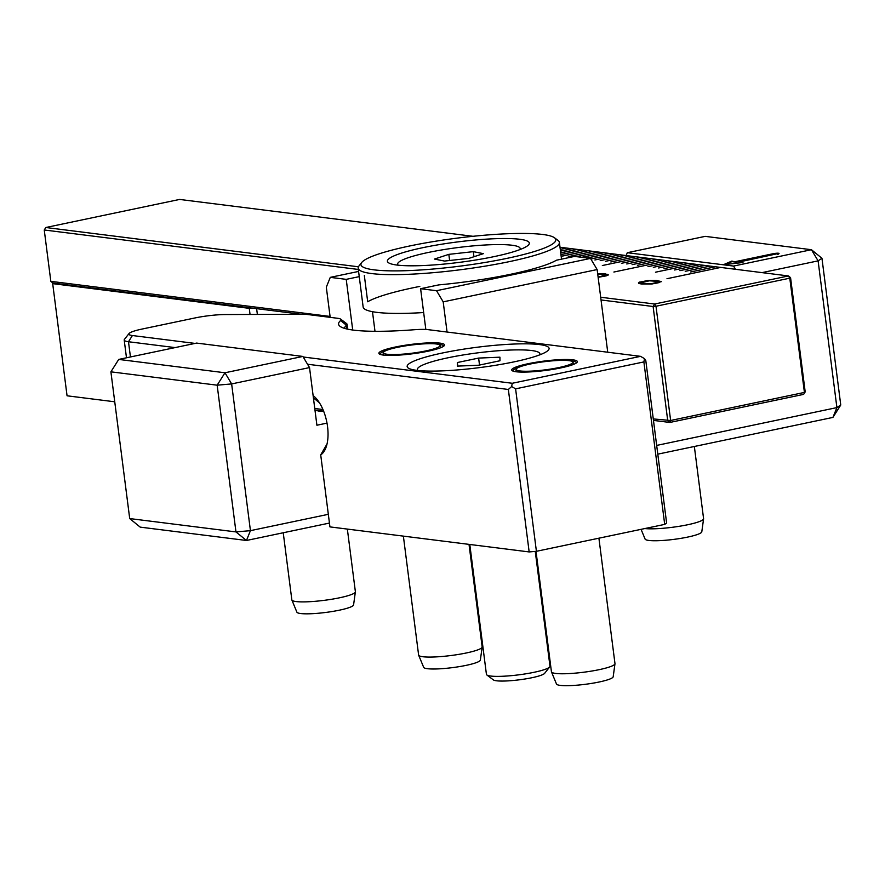 <?xml version="1.0" encoding="UTF-8"?>
<svg xmlns="http://www.w3.org/2000/svg" width="885" height="885" viewBox="0 0 885 885"><rect width="100%" height="100%" fill="white"/><g stroke="black" fill="none" stroke-linecap="round" stroke-linejoin="round"><path stroke-width="1.33" d="M725.103 264.538L731.917 261.617L735.767 262.093L731.851 261.086L723.355 264.737L742.98 262.491L739.097 262.004L779.065 253.353M777.627 253.929C779.63 253.121 778.479 252.977 774.187 253.497L735.689 261.573M777.694 254.449C779.696 253.652 778.546 253.508 774.253 254.017L774.187 253.497M443.197 301.862L436.537 290.711L420.607 288.709L438.728 284.904A101.432 14.536 -7.3 0 0 510.855 274.228A101.432 14.536 -7.3 0 0 556.433 260.212L574.553 256.407L590.494 258.409L597.143 269.56L443.197 301.862L447.058 332.041M358.58 271.43L330.282 277.359L326.311 287.171L330.182 317.35M359.244 276.629L346.223 279.361L330.282 277.359M302.869 356.434L196.614 343.081L118.723 359.421L224.978 372.773L302.869 356.434L309.529 367.585L231.638 383.924L250.433 530.657L328.324 514.318M217.157 385.185L110.902 371.833L129.708 518.566L235.963 531.918L217.157 385.185L231.638 383.924L224.978 372.773L217.157 385.185M329.441 523.068L246.461 540.481L140.206 527.128L129.708 518.566M735.479 269.283L733.554 266.064L811.445 249.714L821.955 258.276L840.75 405.009L832.929 417.41L657.787 454.16M656.67 445.42L836.9 407.598L818.105 260.865L811.445 249.714L705.19 236.361L627.299 252.712L626.149 255.544M733.554 266.064L627.299 252.712M607.619 351.312L597.143 269.56M436.537 290.711L590.494 258.409M425.829 329.463L420.607 288.709M352.717 330.016L346.223 279.361M327.007 423.107L316.907 425.231L309.529 367.585M821.955 258.276L818.105 260.865L762.051 272.624M419.811 286.419A101.432 14.536 -7.3 0 0 367.695 301.763L364.343 275.567M840.75 405.009L836.9 407.598L832.929 417.41M246.461 540.481L250.433 530.657L235.963 531.918L246.461 540.481M118.723 359.421L110.902 371.833M323.667 411.259L319.662 411.326L314.971 410.098L323.622 411.149M740.833 262.734L739.097 262.004M735.767 262.093L774.253 254.017M409.49 246.019A98.224 14.072 -7.3 0 0 361.711 262.491A98.224 14.072 -7.3 0 0 404.467 270.744A98.224 14.072 -7.3 0 0 507.249 258.309A98.224 14.072 -7.3 0 0 554.519 237.788A98.224 14.072 -7.3 0 0 409.49 246.019M554.519 237.788L558.059 240.466A101.432 14.536 172.7 0 1 559.386 242.424A101.432 14.536 172.7 0 1 509.251 261.65A101.432 14.536 172.7 0 1 358.171 268.199A101.432 14.536 172.7 0 1 358.956 265.976L361.711 262.491M493.974 256.639A71.541 10.244 -7.3 0 0 528.765 244.636A71.541 10.244 -7.3 0 0 497.624 238.629A71.541 10.244 -7.3 0 0 422.776 247.689A71.541 10.244 -7.3 0 0 388.349 262.635A71.541 10.244 -7.3 0 0 493.974 256.639M358.171 268.199L363.138 306.973A101.432 14.536 -7.3 0 0 423.661 312.549M576.445 362.927A32.026 4.591 -7.3 0 0 576.445 362.784A32.026 4.591 -7.3 0 0 572.164 361.08A32.026 4.591 -7.3 0 0 570.759 360.936M572.938 359.841A33.099 4.746 172.7 0 1 577.108 362.319A33.099 4.746 172.7 0 1 551.034 369.676A33.099 4.746 172.7 0 1 516.132 371.766A33.099 4.746 172.7 0 1 512.138 370.649A33.099 4.746 172.7 0 1 533.445 362.695A33.099 4.746 172.7 0 1 572.938 359.841M428.185 351.179A33.099 4.746 172.7 0 1 379.311 353.956A33.099 4.746 172.7 0 1 395.241 347.042A33.099 4.746 172.7 0 1 429.878 342.849A33.099 4.746 172.7 0 1 444.281 345.637A33.099 4.746 172.7 0 1 428.185 351.179M385.108 351.013A32.026 4.591 -7.3 0 0 380.074 354.232A32.026 4.591 -7.3 0 0 380.108 354.376M313.113 395.584A32.026 15.399 78.1 0 1 314.352 396.602A32.026 15.399 78.1 0 1 327.538 426.559A32.026 15.399 78.1 0 1 325.359 449.049A32.026 15.399 78.1 0 1 320.713 454.868L327.03 443.971M517.935 367.706A32.026 4.591 -7.3 0 0 512.902 370.926A32.026 4.591 -7.3 0 0 512.935 371.069M416.724 370.339A71.541 10.244 -7.3 0 0 492.171 365.826A71.541 10.244 -7.3 0 0 548.523 349.94A71.541 10.244 -7.3 0 0 539.518 344.575A71.541 10.244 -7.3 0 0 454.16 350.737A71.541 10.244 -7.3 0 0 408.107 367.928A71.541 10.244 -7.3 0 0 416.724 370.339M322.948 409.523L314.772 408.494M643.882 361.921L644.512 358.657L645.807 360.626L666.626 523.09L664.701 524.385L643.882 361.921L515.601 388.847L536.41 551.3L529.164 551.93L329.939 526.896L320.713 454.868M664.701 524.385L536.41 551.3M303.212 356.998L512.271 383.271L640.552 356.345L428.263 329.674A26.694 3.828 -7.3 0 0 413.892 329.762A112.107 16.063 172.7 0 1 340.039 326.333A112.107 16.063 172.7 0 1 340.592 320.547A26.694 3.828 -7.3 0 0 340.725 319.175A26.694 3.828 -7.3 0 0 337.506 318.268L307.836 314.54A26.694 3.828 -7.3 0 0 301.907 314.263L225.166 314.551A26.694 3.828 -7.3 0 0 194.899 317.969L142.02 329.065A26.694 3.828 -7.3 0 0 129.044 333.534A26.694 3.828 -7.3 0 0 132.396 335.537L195.054 343.413M529.164 551.93L508.355 389.466L307.526 364.233M175.097 347.595L128.491 341.743A32.026 4.591 172.7 0 1 124.21 340.039A32.026 4.591 172.7 0 1 124.453 339.342L129.044 333.534M443.617 346.245A32.026 4.591 -7.3 0 0 443.617 346.09A32.026 4.591 -7.3 0 0 437.942 344.254M340.725 319.175L346.621 323.633A32.026 4.591 172.7 0 1 347.042 324.242A32.026 4.591 172.7 0 1 346.466 325.282A106.775 15.299 -7.3 0 0 344.53 328.368M515.601 388.847L511.641 386.535L508.355 389.466M644.512 358.657L640.552 356.345M511.641 386.535L512.271 383.271M560.006 247.236L788.458 275.943L654.668 304.02L600.694 297.238M358.436 266.794L45.81 227.511L179.6 199.435L472.999 236.306M666.991 278.709L720.368 267.502L666.991 278.709M685.222 271.319L709.77 266.175L685.222 271.319M679.901 270.655L704.46 265.5L679.901 270.655M674.591 269.991L699.139 264.836L674.591 269.991M655.475 272.215L693.818 264.173L655.475 272.215M690.543 271.994L715.091 266.839L690.543 271.994M658.628 267.978L683.187 262.834L658.628 267.978M653.318 267.314L677.866 262.159L653.318 267.314M647.997 266.65L672.545 261.495L647.997 266.65M613.891 272.027L667.268 260.832L613.891 272.027M663.949 268.653L688.497 263.498L663.949 268.653M632.089 264.648L656.637 259.493L632.089 264.648M626.768 263.973L651.316 258.829L626.768 263.973M621.447 263.31L645.995 258.154L621.447 263.31M602.342 265.533L640.685 257.491L602.342 265.533M637.399 265.312L661.958 260.168L637.399 265.312M590.859 259.039L614.135 254.15L590.815 258.962M610.816 261.971L635.364 256.827L610.816 261.971M605.495 261.307L630.043 256.152L605.495 261.307M600.174 260.632L624.733 255.488L600.174 260.632M594.897 259.969L619.456 254.825L594.897 259.969M568.314 256.628L592.861 251.484L568.314 256.628M561.167 256.351L587.54 250.809L561.156 256.263M587.275 258.011L608.814 253.486L587.009 257.977M581.954 257.336L603.493 252.822L581.688 257.303M576.644 256.672L598.183 252.148L576.378 256.639M560.282 249.415L566.312 248.143L560.271 249.327M560.061 247.678L560.99 247.479L560.05 247.59M560.946 254.614L582.23 250.145L560.935 254.526M560.725 252.889L576.954 249.482L560.714 252.8M560.504 251.152L571.633 248.818L560.493 251.063M641.525 283.985L652.046 283.985L661.372 281.64L656.283 280.346L647.499 280.523L638.516 282.514L638.937 283.488L641.525 283.985M598.149 277.381L608.449 274.936L605.13 273.819L597.663 273.576M358.325 269.46L44.25 229.989L45.81 227.511M653.274 418.926L670.631 420.486L655.995 306.243L653.108 306.498L667.744 420.74L669.845 422.455L670.631 420.486L804.421 392.42L789.785 278.178L790.559 277.658L788.458 275.943L789.785 278.178L655.995 306.243L654.668 304.02L653.108 306.498L601.037 299.96M638.516 282.514L638.627 283.333M639.346 282.138L650.309 280.379L660.708 281.386L659.192 282.569L654.004 283.654L642.001 284.03M607.707 274.317L607.807 275.169L606.269 275.866L598.138 277.304M330.061 316.432L50.832 281.353L44.25 229.989M790.559 277.658L805.195 391.9L803.624 394.378L669.845 422.455L653.462 420.397M301.254 314.263L52.934 283.056L50.832 281.353M803.624 394.378L805.195 391.9M638.793 283.421L639.357 282.304M638.893 283.466L638.716 282.802M639.468 283.62L638.848 283.111M640.508 283.831L639.446 283.399M641.979 283.886L640.486 283.654M597.674 273.675L607.785 274.693M642.488 283.3L651.415 283.698L658.971 281.884L654.203 280.844L648.174 280.799L641.304 282.072L640.629 282.625L642.488 283.3M598.105 277.016L606.048 275.18L597.718 274.007M644.313 283.554L642.986 283.377M642.964 283.211L642.023 283.2M642.001 283.001L641.437 283.067M641.16 282.547L649.424 280.81L656.604 281.297L658.484 282.326M657.832 282.448L657.002 282.813M656.991 282.713L655.796 283.078M655.785 283.001L654.402 283.333M654.391 283.255L652.997 283.543M652.986 283.466L651.581 283.676M651.57 283.598L650.165 283.764M650.154 283.687L648.738 283.797M648.727 283.698L647.289 283.775M647.267 283.665L645.807 283.687M645.796 283.565L644.291 283.399M597.729 274.107L603.681 274.593L605.561 275.633M604.909 275.744L604.079 276.109M604.068 276.02L602.873 276.385M602.862 276.297L601.479 276.64M601.468 276.562L600.074 276.839M600.063 276.762L598.658 276.983M598.658 276.905L598.094 276.939M114.74 401.79L67.061 395.794L52.691 283.642L249.271 308.345L252.159 308.091M53.465 283.123L52.691 283.642M256.628 308.655L257.369 314.429M250.046 314.452L249.271 308.345M469.791 544.474L486.429 674.348A32.026 4.591 -7.3 0 0 486.85 674.967L493.387 679.912A26.108 3.739 -7.3 0 0 531.929 677.722A26.108 3.739 -7.3 0 0 544.64 673.341L549.718 666.914A32.026 4.591 -7.3 0 0 549.972 666.206L535.259 551.399M486.85 674.967A32.026 4.591 -7.3 0 0 534.131 672.279A32.026 4.591 -7.3 0 0 549.718 666.914M539.629 354.896A61.762 8.85 -7.3 0 0 539.927 353.801A61.762 8.85 -7.3 0 0 447.932 357.794A61.762 8.85 -7.3 0 0 417.399 369.499A61.762 8.85 -7.3 0 0 417.963 370.483M478.619 358.082L499.925 357.186L499.97 360.759L478.708 365.228L457.39 366.113L457.346 362.54L478.619 358.082L479.515 365.051M457.799 366.102L457.346 362.54M479.526 626.403L480.345 627.022A26.108 3.739 -7.3 0 0 480.367 627.034M479.128 623.306A32.026 4.591 -7.3 0 0 479.891 623.361M519.882 249.603A61.762 8.85 -7.3 0 0 520.181 248.508A61.762 8.85 -7.3 0 0 477.203 245.543A61.762 8.85 -7.3 0 0 409.202 257.38A61.762 8.85 -7.3 0 0 397.642 264.206A61.762 8.85 -7.3 0 0 398.206 265.19M448.828 254.36L473.287 251.65L483.365 253.652L468.995 258.354L444.535 261.064L434.447 259.062L448.828 254.36L449.613 260.5M473.94 256.738L473.287 251.65M469.017 544.375L482.159 646.902A32.026 4.591 172.7 0 1 482.148 647.079L480.356 660.077A28.597 4.093 172.7 0 1 466.229 665.343A28.597 4.093 172.7 0 1 423.672 667.334L418.66 655.221A32.026 4.591 172.7 0 1 418.616 655.044L403.372 536.122M482.148 647.079A32.026 4.591 172.7 0 1 466.318 652.975A32.026 4.591 172.7 0 1 418.66 655.221M397.487 347.329A28.597 4.093 172.7 0 1 440.033 345.327A28.597 4.093 172.7 0 1 425.939 350.902A28.597 4.093 172.7 0 1 397.299 354.476A28.597 4.093 172.7 0 1 383.349 352.584A28.597 4.093 172.7 0 1 397.487 347.329M598.913 538.191L614.975 663.595A32.026 4.591 172.7 0 1 614.975 663.772L613.183 676.771A28.597 4.093 172.7 0 1 599.045 682.025A28.597 4.093 172.7 0 1 556.488 684.028L551.477 671.903A32.026 4.591 172.7 0 1 551.432 671.737L536.011 551.333M614.975 663.772A32.026 4.591 172.7 0 1 599.145 669.668A32.026 4.591 172.7 0 1 551.477 671.903M530.303 364.012A28.597 4.093 172.7 0 1 572.861 362.02A28.597 4.093 172.7 0 1 558.767 367.596A28.597 4.093 172.7 0 1 530.126 371.169A28.597 4.093 172.7 0 1 516.165 369.277A28.597 4.093 172.7 0 1 530.303 364.012M694.349 446.494L703.586 518.654A32.026 4.591 172.7 0 1 703.586 518.842L701.794 531.83A28.597 4.093 172.7 0 1 681.793 538.202A28.597 4.093 172.7 0 1 650.331 540.602A28.597 4.093 172.7 0 1 645.11 539.098L641.072 529.341M703.586 518.842A32.026 4.591 172.7 0 1 681.196 525.978A32.026 4.591 172.7 0 1 645.939 528.666A32.026 4.591 172.7 0 1 644.811 528.555M347.351 529.086L355.383 591.722A32.026 4.591 172.7 0 1 355.372 591.91L353.58 604.897A28.597 4.093 172.7 0 1 327.981 612.143A28.597 4.093 172.7 0 1 296.895 612.166L291.884 600.041A32.026 4.591 172.7 0 1 291.84 599.864L283.233 532.759M355.372 591.91A32.026 4.591 172.7 0 1 326.698 600.008A32.026 4.591 172.7 0 1 291.884 600.041M313.412 397.874L319.419 402.775M132.396 335.537L128.491 341.743L130.438 356.965M346.942 328.999L346.466 325.282L340.592 320.547M561.521 259.139L559.386 242.424M372.474 311.708L374.986 331.3M347.661 329.165L347.042 324.242M124.21 340.039L126.478 357.794M417.521 370.439L417.399 369.499M540.049 354.741L539.927 353.801M397.763 265.146L397.642 264.206M520.291 249.448L520.181 248.508M440.033 345.327L440.984 347.606M383.349 352.584L383.006 355.04M572.861 362.02L573.801 364.299M516.165 369.277L515.833 371.722"/></g></svg>
